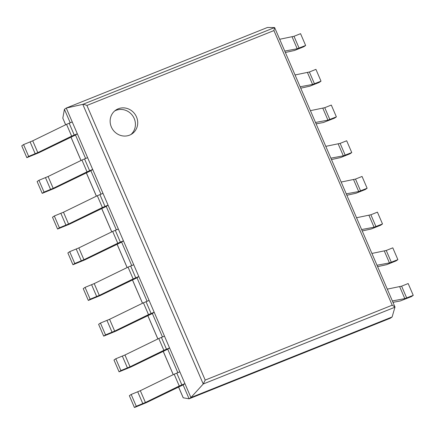 <?xml version="1.0" encoding="UTF-8"?>
<svg xmlns="http://www.w3.org/2000/svg" width="435" height="435" viewBox="0 0 435 435"><rect width="100%" height="100%" fill="white"/><g stroke="black" fill="none" stroke-linecap="round" stroke-linejoin="round"><path stroke-width="0.65" d="M134.442 407.519L129.358 395.714L131.18 394.458L136.264 406.263L134.442 407.519L146.377 402.636L183.108 384.893L189.1 398.803L183.2 397.786L178.54 386.971M177.828 372.632L167.736 349.196L169.558 347.935L164.474 336.13L158.791 338.512L124.954 354.993L115.808 358.761L120.892 370.566L130.038 366.797L163.875 350.316L169.558 347.935M162.456 336.94L152.364 313.504L154.186 312.243L149.102 300.438L143.419 302.814L109.582 319.301L100.436 323.064L105.52 334.868L114.666 331.106L148.504 314.619L154.186 312.243M147.084 301.243L136.992 277.807L138.814 276.546L133.73 264.741L128.048 267.123L94.21 283.604L85.064 287.372L90.148 299.177L99.294 295.408L133.132 278.927L138.814 276.546M131.713 265.551L121.621 242.11L123.437 240.854L118.353 229.049L112.676 231.425L78.838 247.906L69.687 251.675L74.771 263.479L83.922 259.711L117.76 243.23L123.437 240.854M116.341 229.854L106.243 206.418L108.065 205.157L102.981 193.352L97.304 195.728L63.466 212.215L54.315 215.983L59.399 227.788L68.551 224.02L102.388 207.533L108.065 205.157M100.969 194.157L90.871 170.721L92.693 169.46L87.609 157.655L81.932 160.036L48.095 176.518L38.943 180.286L44.027 192.091L53.179 188.322L87.016 171.841L92.693 169.46M85.592 158.465L75.5 135.024L77.321 133.768L72.237 121.963L66.555 124.339L32.717 140.82L23.572 144.589L28.656 156.393L37.801 152.625L71.639 136.144L77.321 133.768M70.22 122.768L64.423 109.31L62.809 118.146L65.631 124.791M64.423 109.31L66.245 108.049L190.921 397.546L189.1 398.803L390.304 318.235L392.12 316.974L394.991 307.028L392.207 305.196L273.936 30.57L274.583 27.574L267.443 27.481L66.245 108.049L82.802 104.367C83.645 104.28 85.015 104.645 86.924 105.455L273.936 30.57M86.924 105.455L205.2 380.087L203.232 383.996L190.921 397.546L392.12 316.974M136.503 116.928A14.382 13.507 55.3 0 0 115.748 110.137A14.382 13.507 55.3 0 0 112.823 129.646A14.382 13.507 55.3 0 0 132.115 133.79A14.382 13.507 55.3 0 0 136.503 116.928M130.919 134.518A14.382 13.507 55.3 0 0 134.208 118.516A14.382 13.507 55.3 0 0 114.639 110.99M28.656 156.393L26.834 157.655L21.75 145.85L23.572 144.589M26.834 157.655L38.769 152.772L75.5 135.024M299.09 48.1L294.006 36.295L300.558 33.674L305.642 45.479L297.208 48.753L284.756 51.074M294.006 36.295L279.678 39.27M285.365 52.477L294.484 50.476L303.82 46.735L305.642 45.479M44.027 192.091L42.206 193.352L37.122 181.547L38.943 180.286M42.206 193.352L54.141 188.469L90.871 170.721M314.462 83.797L309.377 71.992L315.93 69.366L321.014 81.171L312.58 84.444L300.134 86.772M309.377 71.992L295.05 74.967M300.737 88.174L309.856 86.173L319.192 82.432L321.014 81.171M59.399 227.788L57.578 229.044L52.494 217.239L54.315 215.983M57.578 229.044L69.513 224.161L106.243 206.418M329.833 119.489L324.749 107.684L331.301 105.063L336.385 116.868L327.952 120.142L315.505 122.463M324.749 107.684L310.421 110.659M316.109 123.866L323.346 122.518L334.564 118.13L336.385 116.868M74.771 263.479L72.949 264.741L67.871 252.936L69.687 251.675M72.949 264.741L84.885 259.858L121.621 242.11M345.205 155.186L340.121 143.381L346.673 140.761L351.757 152.56L343.324 155.833L330.877 158.161M340.121 143.381L325.793 146.356M331.481 159.563L340.6 157.562L349.936 153.821L351.757 152.56M90.148 299.177L88.327 300.438L83.243 288.633L85.064 287.372M88.327 300.438L100.257 295.55L136.992 277.807M360.577 190.883L355.493 179.079L362.05 176.452L367.129 188.257L358.701 191.53L346.249 193.858M355.493 179.079L341.165 182.053M346.853 195.255L355.971 193.26L365.313 189.519L367.129 188.257M105.52 334.868L103.699 336.13L98.614 324.325L100.436 323.064M103.699 336.13L115.634 331.247L152.364 313.504M375.954 226.575L370.87 214.77L377.422 212.149L382.506 223.954L374.073 227.228L361.621 229.549M370.87 214.77L356.537 217.745M362.224 230.952L371.343 228.951L380.685 225.21L382.506 223.954M120.892 370.566L119.07 371.827L113.986 360.022L115.808 358.761M119.07 371.827L131.006 366.944L167.736 349.196M391.326 262.272L386.242 250.468L392.794 247.841L397.878 259.646L389.445 262.919L376.993 265.247M386.242 250.468L371.914 253.442M377.602 266.65L386.72 264.649L396.057 260.908L397.878 259.646M131.18 394.458L140.331 390.69L174.169 374.203L179.845 371.827L184.929 383.632L183.108 384.893M136.264 406.263L145.415 402.495L179.253 386.008L184.929 383.632M406.698 297.97L401.614 286.165L408.166 283.538L413.25 295.343L404.816 298.617L392.37 300.938M401.614 286.165L387.286 289.134M392.974 302.341L400.211 300.993L411.428 296.605L413.25 295.343M183.266 397.851L178.578 386.954M173.271 374.638L163.201 351.257M157.9 338.947L147.829 315.565M142.528 303.249L132.457 279.868M127.156 267.558L117.086 244.171M111.784 231.86L101.714 208.479M96.412 196.163L86.342 172.782M81.035 160.471L70.965 137.09M65.663 124.774L62.809 118.146M395.007 307.197L203.232 383.996L82.802 104.367L274.583 27.574M205.2 380.087L392.207 305.196M35.208 153.772L30.124 141.968M37.801 152.625L32.717 140.82M71.639 136.144L66.555 124.339M74.238 135.002L69.154 123.197M297.208 48.753L292.124 36.948M50.58 189.464L45.496 177.659M53.179 188.322L48.095 176.518M87.016 171.841L81.932 160.036M89.61 170.694L84.526 158.889M312.58 84.444L307.496 72.64M65.951 225.161L60.867 213.357M68.551 224.02L63.466 212.215M102.388 207.533L97.304 195.728M104.982 206.391L99.898 194.586M327.952 120.142L322.868 108.337M81.323 260.859L76.239 249.054M83.922 259.711L78.838 247.906M117.76 243.23L112.676 231.425M120.354 242.088L115.27 230.284M343.324 155.833L338.24 144.028M96.7 296.55L91.616 284.746M99.294 295.408L94.21 283.604M133.132 278.927L128.048 267.123M135.725 277.78L130.641 265.975M358.701 191.53L353.617 179.726M112.072 332.248L106.988 320.443M114.666 331.106L109.582 319.301M148.504 314.619L143.419 302.814M151.103 313.477L146.019 301.672M374.073 227.228L368.989 215.423M127.444 367.939L122.36 356.135M130.038 366.797L124.954 354.993M163.875 350.316L158.791 338.512M166.475 349.169L161.39 337.37M389.445 262.919L384.361 251.115M142.816 403.637L137.732 391.832M145.415 402.495L140.331 390.69M179.253 386.008L174.169 374.203M181.846 384.866L176.762 373.061M404.816 298.617L399.732 286.812M173.239 374.66L163.168 351.273M157.867 338.963L147.797 315.582M142.495 303.266L132.425 279.884M127.123 267.574L117.053 244.187M111.746 231.877L101.676 208.495M96.374 196.18L86.304 172.798M81.002 160.488L70.932 137.107M394.991 307.028L274.664 27.633"/></g></svg>
